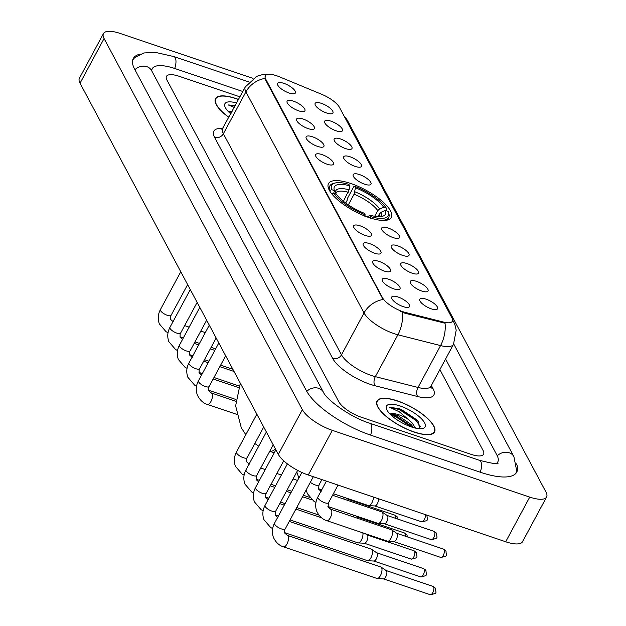 <?xml version="1.0" encoding="UTF-8"?>
<svg xmlns="http://www.w3.org/2000/svg" width="626" height="626" viewBox="0 0 626 626"><rect width="100%" height="100%" fill="white"/><g stroke="black" fill="none" stroke-linecap="round" stroke-linejoin="round"><path stroke-width="0.94" d="M368.996 217.558A35.674 11.964 28.3 0 0 391.313 217.441A35.674 11.964 28.3 0 0 350.803 183.496A35.674 11.964 28.3 0 0 328.486 183.614A35.674 11.964 28.3 0 0 368.996 217.558M416.572 281.379A10.094 3.388 -151.7 0 1 425.86 286.771A10.094 3.388 -151.7 0 1 427.488 291.513A10.094 3.388 -151.7 0 1 421.721 291.02A10.094 3.388 -151.7 0 1 410.124 282.162A10.094 3.388 -151.7 0 1 416.572 281.379M407.064 263.577A10.094 3.388 -151.7 0 1 416.353 268.969A10.094 3.388 -151.7 0 1 417.98 273.711A10.094 3.388 -151.7 0 1 412.213 273.218A10.094 3.388 -151.7 0 1 400.609 264.36A10.094 3.388 -151.7 0 1 407.064 263.577M397.549 245.775A10.094 3.388 -151.7 0 1 406.837 251.167A10.094 3.388 -151.7 0 1 408.465 255.909A10.094 3.388 -151.7 0 1 402.698 255.416A10.094 3.388 -151.7 0 1 391.101 246.558A10.094 3.388 -151.7 0 1 397.549 245.775M388.042 227.974A10.094 3.388 -151.7 0 1 397.33 233.365A10.094 3.388 -151.7 0 1 398.958 238.107A10.094 3.388 -151.7 0 1 393.191 237.614A10.094 3.388 -151.7 0 1 381.586 228.756A10.094 3.388 -151.7 0 1 388.042 227.974M359.512 174.568A10.094 3.388 -151.7 0 1 368.8 179.959A10.094 3.388 -151.7 0 1 370.428 184.701A10.094 3.388 -151.7 0 1 364.661 184.208A10.094 3.388 -151.7 0 1 353.056 175.35A10.094 3.388 -151.7 0 1 359.512 174.568M349.997 156.766A10.094 3.388 -151.7 0 1 359.285 162.157A10.094 3.388 -151.7 0 1 360.912 166.899A10.094 3.388 -151.7 0 1 355.145 166.406A10.094 3.388 -151.7 0 1 343.549 157.549A10.094 3.388 -151.7 0 1 349.997 156.766M340.489 138.964A10.094 3.388 -151.7 0 1 349.777 144.356A10.094 3.388 -151.7 0 1 351.405 149.098A10.094 3.388 -151.7 0 1 345.638 148.605A10.094 3.388 -151.7 0 1 334.034 139.739A10.094 3.388 -151.7 0 1 340.489 138.964M330.974 121.162A10.094 3.388 -151.7 0 1 340.27 126.554A10.094 3.388 -151.7 0 1 341.898 131.296A10.094 3.388 -151.7 0 1 336.131 130.803A10.094 3.388 -151.7 0 1 324.526 121.937A10.094 3.388 -151.7 0 1 330.974 121.162M321.467 103.36A10.094 3.388 -151.7 0 1 330.755 108.752A10.094 3.388 -151.7 0 1 332.383 113.494A10.094 3.388 -151.7 0 1 326.615 113.001A10.094 3.388 -151.7 0 1 315.011 104.135A10.094 3.388 -151.7 0 1 321.467 103.36M426.087 299.181A10.094 3.388 -151.7 0 1 435.375 304.572A10.094 3.388 -151.7 0 1 437.003 309.314A10.094 3.388 -151.7 0 1 431.236 308.821A10.094 3.388 -151.7 0 1 419.631 299.964A10.094 3.388 -151.7 0 1 426.087 299.181M388.543 279.196A10.094 3.388 -151.7 0 1 397.831 284.587A10.094 3.388 -151.7 0 1 399.458 289.329A10.094 3.388 -151.7 0 1 393.691 288.836A10.094 3.388 -151.7 0 1 382.087 279.971A10.094 3.388 -151.7 0 1 388.543 279.196M379.027 261.394A10.094 3.388 -151.7 0 1 388.316 266.786A10.094 3.388 -151.7 0 1 389.943 271.527A10.094 3.388 -151.7 0 1 384.176 271.035A10.094 3.388 -151.7 0 1 372.572 262.169A10.094 3.388 -151.7 0 1 379.027 261.394M369.52 243.592A10.094 3.388 -151.7 0 1 378.808 248.984A10.094 3.388 -151.7 0 1 380.436 253.726A10.094 3.388 -151.7 0 1 374.669 253.233A10.094 3.388 -151.7 0 1 363.064 244.367A10.094 3.388 -151.7 0 1 369.52 243.592M360.005 225.79A10.094 3.388 -151.7 0 1 369.293 231.182A10.094 3.388 -151.7 0 1 370.921 235.924A10.094 3.388 -151.7 0 1 365.154 235.423A10.094 3.388 -151.7 0 1 353.557 226.565A10.094 3.388 -151.7 0 1 360.005 225.79M321.967 154.575A10.094 3.388 -151.7 0 1 331.256 159.974A10.094 3.388 -151.7 0 1 332.883 164.708A10.094 3.388 -151.7 0 1 327.116 164.215A10.094 3.388 -151.7 0 1 315.512 155.358A10.094 3.388 -151.7 0 1 321.967 154.575M312.452 136.773A10.094 3.388 -151.7 0 1 321.741 142.172A10.094 3.388 -151.7 0 1 323.368 146.907A10.094 3.388 -151.7 0 1 317.601 146.414A10.094 3.388 -151.7 0 1 306.004 137.556A10.094 3.388 -151.7 0 1 312.452 136.773M302.945 118.971A10.094 3.388 -151.7 0 1 312.233 124.371A10.094 3.388 -151.7 0 1 313.861 129.105A10.094 3.388 -151.7 0 1 308.094 128.612A10.094 3.388 -151.7 0 1 296.489 119.754A10.094 3.388 -151.7 0 1 302.945 118.971M293.43 101.169A10.094 3.388 -151.7 0 1 302.726 106.569A10.094 3.388 -151.7 0 1 304.353 111.303A10.094 3.388 -151.7 0 1 298.586 110.81A10.094 3.388 -151.7 0 1 286.982 101.952A10.094 3.388 -151.7 0 1 293.43 101.169M283.922 83.368A10.094 3.388 -151.7 0 1 293.211 88.767A10.094 3.388 -151.7 0 1 294.838 93.501A10.094 3.388 -151.7 0 1 289.071 93.008A10.094 3.388 -151.7 0 1 277.467 84.15A10.094 3.388 -151.7 0 1 283.922 83.368M398.05 296.998A10.094 3.388 -151.7 0 1 407.338 302.389A10.094 3.388 -151.7 0 1 408.966 307.131A10.094 3.388 -151.7 0 1 403.199 306.638A10.094 3.388 -151.7 0 1 391.594 297.78A10.094 3.388 -151.7 0 1 398.05 296.998M405.335 312.413A18.177 6.096 -151.7 0 1 402.698 311.623A18.177 6.096 -151.7 0 1 382.478 297.679L265.737 79.166A18.177 6.096 -151.7 0 1 265.322 75.824A18.177 6.096 -151.7 0 1 279.47 76.81L321.999 94.44A18.177 6.096 -151.7 0 1 339.441 107.343L451.941 317.922A18.177 6.096 -151.7 0 1 452.355 321.263A18.177 6.096 -151.7 0 1 443.623 322.108L405.335 312.413L404.897 313.219L400.092 311.2M414.122 432.065A32.646 10.955 28.3 0 0 434.538 431.963A32.646 10.955 28.3 0 0 397.471 400.898A32.646 10.955 28.3 0 0 377.055 401.008A32.646 10.955 28.3 0 0 414.122 432.065M238.553 99.456A32.646 10.955 28.3 0 0 235.932 98.517A32.646 10.955 28.3 0 0 215.508 98.626A32.646 10.955 28.3 0 0 228.889 117.398M452.606 320.035A23.561 19.813 151.9 0 1 453.451 321.443L454.93 324.784L456.197 330.192L453.49 344.331A26.926 9.03 -151.7 0 1 440.555 345.583L397.893 334.777A26.926 9.03 -151.7 0 1 393.989 333.619A26.926 9.03 -151.7 0 1 364.027 312.953A23.561 19.813 -28.1 0 1 383.089 299.471L265.44 79.721L264.986 78.391L265.322 75.824M264.986 78.391A23.561 19.813 151.9 0 0 245.916 91.873L364.027 312.953L341.483 354.832A26.926 9.03 28.3 0 0 371.437 375.49A26.926 9.03 28.3 0 0 375.342 376.649L418.012 387.455L440.555 345.583A23.561 13.295 -75.8 0 0 445.047 323.235L404.897 313.219M179.114 76.278A20.196 6.776 28.3 0 0 166.485 76.341A20.196 6.776 28.3 0 0 166.946 80.065L338.783 401.72A20.196 6.776 28.3 0 0 361.257 417.221L470.94 454.304A20.196 6.776 28.3 0 0 483.569 454.241A20.196 6.776 28.3 0 0 483.108 450.524L439.882 369.614L483.108 450.524A20.196 6.776 28.3 0 1 483.569 454.241A20.196 6.776 28.3 0 1 470.94 454.304L361.257 417.221A20.196 6.776 28.3 0 1 338.783 401.72L166.946 80.065A20.196 6.776 28.3 0 1 166.485 76.341A20.196 6.776 28.3 0 1 179.114 76.278L239.954 96.85L179.114 76.278M397.557 401.055A32.309 10.838 28.3 0 0 377.345 401.164A32.309 10.838 28.3 0 0 414.036 431.909A32.309 10.838 28.3 0 0 434.241 431.799A32.309 10.838 28.3 0 0 397.557 401.055M419.616 428.724L418.246 421.486L399.795 408.755L389.795 407.323L399.341 411.838L408.199 419.334A15.212 5.102 28.3 0 0 398.911 414.803A15.212 5.102 28.3 0 0 390.389 413.974L391.993 413.872L398.386 415.781L410.985 424.412L413.559 427.628M408.199 419.334L411.939 422.644L415.531 428.129M411.392 426.955A21.941 7.363 28.3 0 0 422.605 428.513A21.941 7.363 28.3 0 0 421.321 418.637A21.941 7.363 28.3 0 0 400.202 406.008A21.941 7.363 28.3 0 0 386.5 409.068A21.941 7.363 28.3 0 0 411.392 426.955M389.795 407.323L399.349 409.584L415.977 420.484L420.539 426.752M391.078 415.116L395.53 416.673L411.595 427.026M400.781 409.107L416.454 419.6L418.504 421.822M390.475 413.95L396.008 415.789L413.543 427.613M238.49 99.565A32.309 10.838 28.3 0 0 236.018 98.681A32.309 10.838 28.3 0 0 215.806 98.783A32.309 10.838 28.3 0 0 228.944 117.297M232.207 111.24A15.212 5.102 28.3 0 0 228.85 111.592L231.941 111.725M236.644 102.993A21.941 7.363 28.3 0 0 224.953 106.686A21.941 7.363 28.3 0 0 230.791 113.862M235.298 105.497L228.247 104.941L234.257 107.429M228.247 104.941L234.953 106.138M229.531 112.735L231.135 113.228M228.936 111.569L231.612 112.336M345.685 203.02L347.156 200.281L347.281 198.708L353.713 186.759L354.66 186.29A32.043 10.752 28.3 0 1 386.367 208.161L383.691 207.253A28.945 9.711 28.3 0 0 355.451 187.777L354.066 194.224L348.33 204.882M374.708 216.283L377.775 210.579L379.692 208.896L383.691 207.253M380.436 220.266A33.389 11.198 28.3 0 0 388.691 217.472A33.389 11.198 28.3 0 0 388.66 212.926A33.389 11.198 28.3 0 0 388.644 212.879L388.081 211.377A32.043 10.752 28.3 0 1 370.913 216.713L370.115 215.227A28.945 9.711 28.3 0 0 382.071 216.393A28.945 9.711 28.3 0 0 385.413 210.469L381.406 212.112L379.497 213.795L377.947 216.659M333.721 183.34A33.389 11.198 28.3 0 0 329.902 185.812A33.389 11.198 28.3 0 0 329.949 190.406L331.717 189.678A32.043 10.752 28.3 0 1 335.348 182.964L333.721 183.34M329.699 190.875L329.949 190.406M386.367 208.161L386.923 209.671L386.328 210.782M343.439 201.29L349.105 189.827L349.684 185.828L348.885 184.341A32.043 10.752 28.3 0 0 335.348 182.964M388.66 212.926L388.081 211.377L385.413 210.469M370.913 216.713L370.655 218.474M349.684 185.828A28.945 9.711 28.3 0 0 334.386 190.586L331.717 189.678M355.451 187.777L354.66 186.29M334.386 190.586L335.661 194.005M367.219 216.932L370.115 215.227M364.88 216.526L365.138 214.765A32.043 10.752 28.3 0 1 333.431 192.894L331.67 193.614A33.389 11.198 28.3 0 0 332.109 194.248M333.431 192.894L336.099 193.794A28.945 9.711 28.3 0 0 364.34 213.278L365.138 214.765M287.365 535.371L380.827 566.976A6.057 2.574 108.7 0 1 381.101 567.109A6.057 2.574 108.7 0 1 381.594 567.688A6.057 2.574 108.7 0 1 380.428 575.607A6.057 2.574 108.7 0 1 377.243 578.51A6.057 2.574 108.7 0 1 376.946 578.455L283.484 546.85C282.608 546.592 277.075 545.09 273.46 537.499C271.715 532.64 272.075 527.859 274.556 523.172A6.057 2.034 -151.7 0 0 274.611 524.103A6.057 2.034 -151.7 0 0 281.434 528.931A6.057 2.034 -151.7 0 0 285.229 528.915C284.783 528.931 284.619 530.316 284.736 533.062L287.365 535.371A6.057 2.574 108.7 0 1 288.132 536.083A6.057 2.574 108.7 0 1 288.226 536.279A6.057 2.574 108.7 0 1 287.381 543.172A6.057 2.574 108.7 0 1 283.484 546.85M386.062 570.521A4.374 1.855 108.7 0 1 386.258 570.622A4.374 1.855 108.7 0 1 386.61 571.037A4.374 1.855 108.7 0 1 385.772 576.757A4.374 1.855 108.7 0 1 383.472 578.854A4.374 1.855 108.7 0 1 383.261 578.807M289.259 521.427L371.312 549.174A6.057 2.574 108.7 0 1 371.586 549.307A6.057 2.574 108.7 0 1 372.079 549.886A6.057 2.574 108.7 0 1 370.921 557.805A6.057 2.574 108.7 0 1 367.736 560.708A6.057 2.574 108.7 0 1 367.431 560.653L284.603 532.64M376.547 552.719A4.374 1.855 108.7 0 1 376.742 552.821A4.374 1.855 108.7 0 1 377.102 553.235A4.374 1.855 108.7 0 1 376.265 558.955A4.374 1.855 108.7 0 1 373.965 561.053A4.374 1.855 108.7 0 1 373.745 561.006M367.039 534.917A4.374 1.855 108.7 0 1 367.235 535.019A4.374 1.855 108.7 0 1 367.595 535.433A4.374 1.855 108.7 0 1 366.75 541.154A4.374 1.855 108.7 0 1 364.449 543.251A4.374 1.855 108.7 0 1 364.238 543.204M362.845 532.867A6.057 2.574 108.7 0 1 361.413 540.003A6.057 2.574 108.7 0 1 358.221 542.906A6.057 2.574 108.7 0 1 357.923 542.852L290.073 519.909M357.532 517.115A4.374 1.855 108.7 0 1 357.728 517.209A4.374 1.855 108.7 0 1 358.08 517.632A4.374 1.855 108.7 0 1 358.346 518.555M353.338 515.065A6.057 2.574 108.7 0 1 353.455 516.896M348.017 499.313A4.374 1.855 108.7 0 1 348.212 499.407A4.374 1.855 108.7 0 1 348.572 499.83A4.374 1.855 108.7 0 1 348.831 500.753M343.83 497.263A6.057 2.574 108.7 0 1 343.94 499.094M330.669 509.196L391.344 529.713A6.057 2.574 108.7 0 1 391.618 529.846A6.057 2.574 108.7 0 1 392.111 530.425A6.057 2.574 108.7 0 1 390.945 538.344A6.057 2.574 108.7 0 1 387.76 541.247A6.057 2.574 108.7 0 1 387.463 541.185L326.788 520.675C325.911 520.417 320.379 518.907 316.764 511.317C315.019 506.457 315.387 501.684 317.867 496.989A6.057 2.034 -151.7 0 0 317.914 497.928A6.057 2.034 -151.7 0 0 324.745 502.756A6.057 2.034 -151.7 0 0 328.533 502.733L328.04 506.888L330.669 509.196A6.057 2.574 108.7 0 1 331.436 509.908A6.057 2.574 108.7 0 1 331.53 510.104A6.057 2.574 108.7 0 1 330.685 516.998A6.057 2.574 108.7 0 1 326.788 520.675M396.579 533.258A4.374 1.855 108.7 0 1 396.774 533.352A4.374 1.855 108.7 0 1 397.127 533.775A4.374 1.855 108.7 0 1 396.289 539.487A4.374 1.855 108.7 0 1 393.989 541.584A4.374 1.855 108.7 0 1 393.77 541.545M332.562 495.252L381.829 511.912A6.057 2.574 108.7 0 1 382.103 512.045A6.057 2.574 108.7 0 1 382.596 512.624A6.057 2.574 108.7 0 1 381.437 520.542A6.057 2.574 108.7 0 1 378.253 523.446A6.057 2.574 108.7 0 1 377.947 523.383L327.907 506.465M387.064 515.456A4.374 1.855 108.7 0 1 387.259 515.55A4.374 1.855 108.7 0 1 387.619 515.973A4.374 1.855 108.7 0 1 386.782 521.685A4.374 1.855 108.7 0 1 384.481 523.782A4.374 1.855 108.7 0 1 384.262 523.743M373.495 497.06A6.057 2.574 108.7 0 1 371.922 502.741A6.057 2.574 108.7 0 1 368.737 505.644A6.057 2.574 108.7 0 1 368.44 505.581L333.384 493.726M378.3 498.687A4.374 1.855 108.7 0 1 377.267 503.883A4.374 1.855 108.7 0 1 374.966 505.98A4.374 1.855 108.7 0 1 374.755 505.941M242.833 91.506L174.99 68.563A36.347 12.191 28.3 0 0 152.259 68.688A36.347 12.191 28.3 0 0 151.742 70.887M496.246 463.537A36.347 12.191 28.3 0 0 497.795 461.902A36.347 12.191 28.3 0 0 496.958 455.212L445.579 359.034M253.053 78.375L120.302 33.483A26.926 9.03 28.3 0 0 103.462 33.577A26.926 9.03 28.3 0 0 104.08 38.53L302.358 409.678A26.926 9.03 28.3 0 0 332.32 430.344L529.745 497.099A26.926 9.03 28.3 0 0 546.584 497.013A26.926 9.03 28.3 0 0 545.966 492.052L347.688 120.904A26.926 9.03 28.3 0 0 344.261 116.366M103.462 33.577L79.416 78.242A26.926 9.03 28.3 0 0 80.034 83.195L278.312 454.343A26.926 9.03 28.3 0 0 308.266 475.009L505.698 541.764A26.926 9.03 28.3 0 0 522.538 541.678L546.584 497.013M140.294 54.102A57.889 19.422 28.3 0 0 133.291 58.476A57.889 19.422 28.3 0 0 134.621 69.134L306.458 390.788A57.889 19.422 28.3 0 0 370.866 435.211L480.549 472.301A57.889 19.422 28.3 0 0 516.755 472.114A57.889 19.422 28.3 0 0 516.552 463.858M443.623 322.108L443.185 322.914M265.737 79.166L265.44 79.721M382.478 297.679L382.181 298.226M214.593 137.376A6.729 5.657 151.9 0 0 223.372 133.745L341.483 354.832A6.729 5.657 151.9 0 1 332.703 358.463L214.593 137.376A33.655 11.291 -151.7 0 1 222.958 128.408M222.754 128.792A26.926 9.03 28.3 0 0 223.372 133.745L245.916 91.873A26.926 9.03 -151.7 0 1 245.306 86.912L221.854 129.762L222.457 129.613M402.369 312.304A23.561 13.295 -75.8 0 1 397.893 334.777L375.342 376.649A6.729 3.795 104.2 0 0 375.029 385.741A33.655 11.291 -151.7 0 1 332.703 358.463M431.33 385.491L433.098 388.785A33.655 11.291 -151.7 0 1 417.698 396.548L375.029 385.741M417.698 396.548A6.729 3.795 104.2 0 1 418.012 387.455A26.926 9.03 28.3 0 0 430.946 386.211L430.625 387.494L430.164 386.375M430.641 387.103A6.729 5.657 151.9 0 0 433.098 388.785M275.432 448.952A18.85 8.005 108.7 0 1 269.743 451.276M377.775 210.579A24.907 8.357 28.3 0 0 354.066 194.224M379.473 216.69A24.907 8.357 28.3 0 0 379.497 213.795M349.105 189.827A25.893 8.686 28.3 0 0 335.544 193.606M379.692 208.896A25.893 8.686 28.3 0 0 354.872 191.783M379.943 216.674A25.893 8.686 28.3 0 0 381.406 212.112M348.291 192.276A24.907 8.357 28.3 0 0 335.552 193.207L335.692 194.107M433.599 586.93A4.374 1.855 108.7 0 1 433.114 591.922A4.374 1.855 108.7 0 1 430.25 594.7C438.27 593.096 435.524 592.955 435.508 588.495A4.374 3.678 151.9 0 0 433.599 586.93A4.374 1.855 108.7 0 0 433.051 586.413L386.164 570.56M424.092 569.12A4.374 1.855 108.7 0 1 423.599 574.12A4.374 1.855 108.7 0 1 420.735 576.898C428.755 575.294 426.016 575.153 426.001 570.693A4.374 3.678 151.9 0 0 424.092 569.12A4.374 1.855 108.7 0 0 423.536 568.611L376.656 552.75M297.64 470.384L275.714 511.113A6.057 2.034 -151.7 0 1 271.927 511.129A6.057 2.034 -151.7 0 1 265.103 506.301A6.057 2.034 -151.7 0 1 265.048 505.362L287.389 463.882M414.584 551.318A4.374 1.855 108.7 0 1 414.091 556.318A4.374 1.855 108.7 0 1 411.227 559.096C419.248 557.492 416.509 557.351 416.486 552.891A4.374 3.678 151.9 0 0 414.584 551.318A4.374 1.855 108.7 0 0 414.029 550.81L367.141 534.948M283.703 460.814L266.207 493.311A6.057 2.034 -151.7 0 1 262.419 493.327A6.057 2.034 -151.7 0 1 255.588 488.499A6.057 2.034 -151.7 0 1 255.533 487.56L275.878 449.789M407.487 536.944L406.978 535.089A4.374 3.678 151.9 0 0 405.069 533.516A4.374 1.855 108.7 0 1 405.265 536.192M273.218 444.812L256.691 475.502A6.057 2.034 -151.7 0 1 252.904 475.525A6.057 2.034 -151.7 0 1 246.081 470.697A6.057 2.034 -151.7 0 1 246.026 469.758L266.363 431.987M357.634 517.146L404.521 533A4.374 1.855 108.7 0 1 405.069 533.516M397.98 519.142L397.463 517.287A4.374 3.678 151.9 0 0 395.562 515.714A4.374 1.855 108.7 0 1 395.757 518.391M263.71 427.01L247.184 457.7A6.057 2.034 -151.7 0 1 243.397 457.723A6.057 2.034 -151.7 0 1 236.565 452.895A6.057 2.034 -151.7 0 1 236.518 451.956L256.856 414.185M348.119 499.345L395.006 515.198A4.374 1.855 108.7 0 1 395.562 515.714M225.665 355.803L209.139 386.492A6.057 2.034 -151.7 0 1 205.351 386.516A6.057 2.034 -151.7 0 1 198.528 381.688A6.057 2.034 -151.7 0 1 198.473 380.749L218.81 342.978M209.139 386.492C208.701 386.516 208.536 387.901 208.654 390.647L211.283 392.956A6.057 2.574 108.7 0 1 212.05 393.668A6.057 2.574 108.7 0 1 212.136 393.856A6.057 2.574 108.7 0 1 211.291 400.757A6.057 2.574 108.7 0 1 207.402 404.435C206.517 404.177 200.985 402.667 197.378 395.076C195.625 390.217 195.993 385.444 198.473 380.749M216.158 338.001L199.631 368.691A6.057 2.034 -151.7 0 1 195.844 368.714A6.057 2.034 -151.7 0 1 189.013 363.886A6.057 2.034 -151.7 0 1 188.966 362.947L209.303 325.176M206.643 320.199L190.124 350.889A6.057 2.034 -151.7 0 1 186.329 350.912A6.057 2.034 -151.7 0 1 179.506 346.084A6.057 2.034 -151.7 0 1 179.451 345.145L199.788 307.374M197.135 302.397L180.609 333.087A6.057 2.034 -151.7 0 1 176.822 333.11A6.057 2.034 -151.7 0 1 169.99 328.282A6.057 2.034 -151.7 0 1 169.943 327.343L190.281 289.572M187.628 284.595L171.101 315.285A6.057 2.034 -151.7 0 1 167.314 315.308A6.057 2.034 -151.7 0 1 160.483 310.48A6.057 2.034 -151.7 0 1 160.428 309.541L180.773 271.77M444.116 549.659A4.374 1.855 108.7 0 1 443.631 554.659A4.374 1.855 108.7 0 1 440.767 557.437C448.787 555.833 446.041 555.692 446.025 551.232A4.374 3.678 151.9 0 0 444.116 549.659A4.374 1.855 108.7 0 0 443.568 549.143L396.681 533.289M434.608 531.857A4.374 1.855 108.7 0 1 434.115 536.858A4.374 1.855 108.7 0 1 431.251 539.635C439.272 538.031 436.533 537.89 436.51 533.43A4.374 3.678 151.9 0 0 434.608 531.857A4.374 1.855 108.7 0 0 434.053 531.341L387.173 515.488M321.161 491.394L318.532 489.086L319.017 484.931A6.057 2.034 -151.7 0 1 315.23 484.954A6.057 2.034 -151.7 0 1 310.332 482.294M425.289 514.58A4.374 1.855 108.7 0 1 424.42 519.463A4.374 1.855 108.7 0 1 421.744 521.834C429.765 520.229 427.026 520.089 427.002 515.628A4.374 3.678 151.9 0 0 426.572 515.01M134.926 69.705A10.767 9.054 -28.1 0 1 146.86 66.669A10.767 9.054 -28.1 0 1 151.547 70.527L151.069 69.752M132.743 59.853L134.629 57.733L143.863 52.96L155.295 52.365L173.895 56.575A10.767 4.578 108.7 0 1 175.249 57.842A10.767 4.578 108.7 0 1 174.701 68.469M515.902 473.334L516.646 470.588L513.891 456.604A10.767 9.054 151.9 0 0 509.204 452.747A10.767 9.054 151.9 0 0 497.255 455.791M480.259 472.2A10.767 4.578 -71.3 0 0 480.807 461.581A10.767 4.578 -71.3 0 0 479.453 460.306L369.77 423.223C350.607 417.44 326.24 399.505 323.392 392.189L151.547 70.527M370.576 435.117A10.767 4.578 -71.3 0 0 371.132 424.491A10.767 4.578 -71.3 0 0 369.77 423.223M306.771 391.36A10.767 9.054 -28.1 0 1 318.704 388.331A10.767 9.054 -28.1 0 1 323.392 392.189M80.034 83.195L104.08 38.53M505.698 541.764L529.745 497.099M308.266 475.009L332.32 430.344M278.312 454.343L302.358 409.678M268.617 74.306L262.584 74.588L256.863 76.286L245.306 86.912M453.451 321.443L452.59 319.839M453.49 344.331L430.946 386.211M376.602 402.549L377.345 401.164M433.497 433.184L434.241 431.799M215.062 100.168L215.806 98.783M240.314 383.222L235.634 405.859L241.276 427.746L245.815 434.694M254.821 443.513L258.726 446.174M328.501 188.41L329.902 185.812M387.298 220.07L388.691 217.472M269.736 451.291L274.251 452.817M301.865 472.458L274.556 523.172M386.258 570.622L381.101 567.109M313.329 476.715L285.229 528.915M383.472 578.854L377.243 578.51M430.25 594.7L383.362 578.847M433.051 586.413L435.508 588.495M272.646 528.54L270.667 527.53L263.953 519.697C262.2 514.838 262.568 510.057 265.048 505.362M277.858 517.569L275.229 515.261C275.111 512.514 275.268 511.129 275.714 511.113M376.742 552.821L371.586 549.307M373.965 561.053L367.736 560.708M420.735 576.898L373.847 561.045M423.536 568.611L426.001 570.693M263.139 510.738L261.152 509.728L254.438 501.895C252.693 497.028 253.06 492.255 255.533 487.56M268.343 499.767L265.714 497.459C265.596 494.712 265.76 493.327 266.207 493.311M279.744 503.625L284.259 505.151M295.902 509.087L321.435 517.718M367.235 535.019L365.287 533.688M275.088 514.838L278.437 515.973M364.449 543.251L358.221 542.906M411.227 559.096L364.34 543.243M414.029 550.81L416.486 552.891M253.632 492.936L251.644 491.926L244.93 484.094C243.178 479.226 243.545 474.453 246.026 469.758M258.835 481.965L256.206 479.657C256.089 476.91 256.253 475.525 256.691 475.502M270.236 485.823L274.751 487.349M286.387 491.285L290.902 492.811M302.546 496.747L311.92 499.916M357.728 517.209L355.779 515.887M265.58 497.036L268.922 498.171M280.565 502.107L285.08 503.633M296.716 507.569L318.869 515.057M404.521 533L406.978 535.089M244.117 475.134L242.137 474.125L235.415 466.292C233.67 461.425 234.038 456.651 236.518 451.956M249.32 464.163L246.699 461.855C246.574 459.108 246.738 457.723 247.184 457.7M260.729 468.021L265.236 469.547M276.88 473.483L281.395 475.009M293.038 478.945L297.546 480.471M348.212 499.407L346.264 498.085M256.065 479.234L259.414 480.361M271.058 484.305L275.565 485.831M287.209 489.767L291.724 491.293M303.367 495.229L309.354 497.255M395.006 515.198L397.463 517.287M211.283 392.956L235.759 401.235M207.402 404.435L236.511 414.279M196.564 386.125L194.584 385.115L187.863 377.275C186.118 372.415 186.485 367.642 188.966 362.947M201.768 375.154L199.146 372.846C199.021 370.099 199.185 368.714 199.631 368.691M213.176 379.004L238.592 387.604M208.513 390.225L235.916 399.49M187.057 368.323L185.069 367.313L178.355 359.473C176.61 354.613 176.97 349.84 179.451 345.145M192.26 357.352L189.631 355.044C189.514 352.297 189.678 350.912 190.124 350.889M203.661 361.202L208.176 362.728M219.82 366.664L234.038 371.476M199.005 372.423L202.347 373.55M213.99 377.486L239.171 385.999M177.541 350.521L175.562 349.504L168.848 341.671C167.095 336.811 167.463 332.038 169.943 327.343M182.753 339.55L180.124 337.242C180.006 334.495 180.163 333.11 180.609 333.087M194.154 343.4L198.669 344.926M210.305 348.862L214.82 350.388M189.498 354.621L192.839 355.748M204.483 359.684L208.99 361.21M220.634 365.146L232.864 369.285M168.034 332.719L166.046 331.702L159.333 323.869C157.588 319.01 157.955 314.236 160.428 309.541M173.238 321.748L170.608 319.44C170.491 316.693 170.655 315.308 171.101 315.285M184.639 325.598L189.154 327.124M200.797 331.06L205.312 332.586M179.983 336.819L183.332 337.946M194.968 341.882L199.483 343.408M211.126 347.344L215.641 348.87M326.396 481.136L317.867 496.989M396.774 533.352L391.618 529.846M338.04 485.072L328.533 502.733M393.989 541.584L387.76 541.247M440.767 557.437L393.879 541.584M443.568 549.143L446.025 551.232M315.958 502.365L313.97 501.356L307.256 493.515L306.294 489.782M387.259 515.55L382.103 512.045M321.889 479.61L319.017 484.931M384.481 523.782L378.253 523.446M431.251 539.635L384.364 523.782M434.053 531.341L436.51 533.43M298.876 478.014L296.787 471.981M318.399 488.663L321.741 489.79M374.966 505.98L368.737 505.644M421.744 521.834L374.857 505.98M426.619 515.026L427.002 515.628M173.895 56.575L248.882 81.928M497.905 463.287C498.812 464.578 492.662 463.592 479.453 460.306M453.701 343.94L513.891 456.604M151.414 70.261L152.259 68.688M496.942 463.475L497.795 461.902"/></g></svg>
